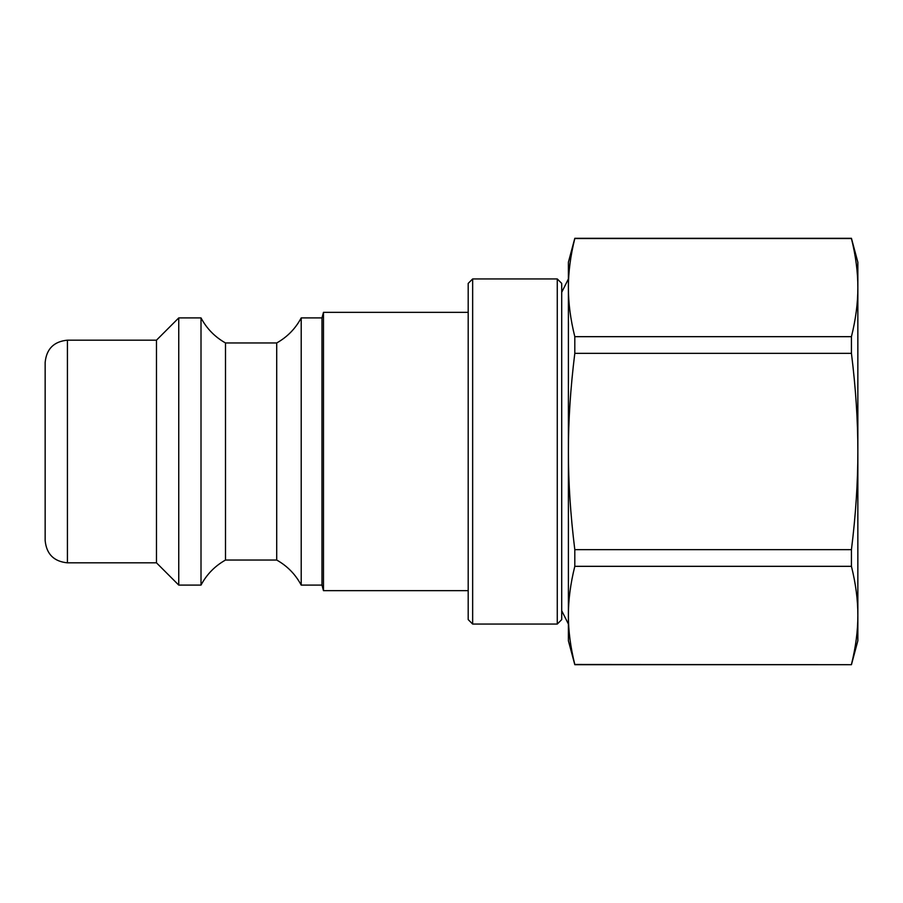 <?xml version="1.0" encoding="UTF-8"?>
<svg xmlns="http://www.w3.org/2000/svg" width="903" height="903" viewBox="0 0 903 903"><rect width="100%" height="100%" fill="white"/><g stroke="black" fill="none" stroke-linecap="round" stroke-linejoin="round"><path stroke-width="1.35" d="M851.439 336.672L851.439 353.355C855.751 388.053 857.884 420.764 857.85 451.5C857.884 482.236 855.751 514.947 851.439 549.645L574.805 549.645C570.493 514.947 568.359 482.236 568.393 451.5L568.393 287.594C568.359 272.232 570.493 255.876 574.805 238.527L851.439 238.527C855.751 255.876 857.884 272.232 857.85 287.594C857.884 302.968 855.751 319.323 851.439 336.672L574.805 336.672C570.493 319.323 568.359 302.968 568.393 287.594L568.393 262.242L574.805 238.302L851.439 238.302L857.85 262.242L857.85 640.758L851.439 664.698L574.805 664.473C570.493 647.124 568.359 630.768 568.393 615.406L568.393 640.758L574.805 664.698L851.439 664.698M574.805 336.672L574.805 353.355C570.493 388.053 568.359 420.764 568.393 451.5L568.393 615.406C568.359 600.032 570.493 583.677 574.805 566.328L851.439 566.328C855.751 583.677 857.884 600.032 857.85 615.406C857.884 630.768 855.751 647.124 851.439 664.473M45.15 451.5L45.15 540.558C46.471 554.092 53.887 561.508 67.42 562.829L67.42 340.171C53.887 341.492 46.471 348.908 45.15 362.442L45.15 451.5M67.42 340.171L156.479 340.171L156.479 562.829L178.749 585.099L201.008 585.099L201.008 317.901L178.749 317.901L178.749 585.099M851.439 549.645L851.439 566.328M574.805 353.355L851.439 353.355M574.805 549.645L574.805 566.328M201.008 317.901C206.742 328.636 214.903 336.988 225.502 342.959L225.502 560.041C214.903 566.012 206.742 574.364 201.008 585.099M225.502 342.959L276.713 342.959L276.713 560.041L225.502 560.041M276.713 342.959C287.312 336.988 295.484 328.636 301.207 317.901L301.207 585.099C295.484 574.364 287.312 566.012 276.713 560.041M301.207 317.901L321.976 317.901L321.976 585.099L323.477 590.664L468.194 590.664M321.976 317.901L323.477 312.336L323.477 590.664M557.264 467.946L557.264 624.063L561.711 619.605L561.711 283.395L557.264 278.937L557.264 467.946M472.653 278.937L468.194 283.395L468.194 619.605L472.653 624.063L472.653 278.937L557.264 278.937M561.711 610.699L568.393 624.063M561.711 292.301L568.393 278.937M67.42 562.829L156.479 562.829M156.479 340.171L178.749 317.901M301.207 585.099L321.976 585.099M323.477 312.336L468.194 312.336M472.653 624.063L557.264 624.063"/></g></svg>
